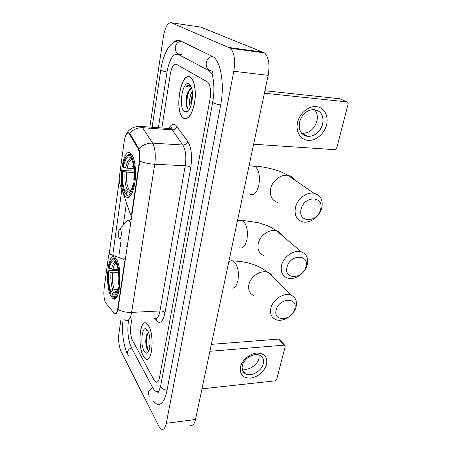 <?xml version="1.0" encoding="UTF-8"?>
<svg xmlns="http://www.w3.org/2000/svg" width="452" height="452" viewBox="0 0 452 452"><rect width="100%" height="100%" fill="white"/><g stroke="black" fill="none" stroke-linecap="round" stroke-linejoin="round"><path stroke-width="0.68" d="M117.802 308.439C117.102 312.564 116.017 314.304 114.548 313.671L105.542 302.778C103.983 299.139 103.497 294.45 104.09 288.709L108.514 256.301C108.751 254.77 109.13 254.052 109.644 254.137L123.56 259.273C124.249 260.623 124.464 262.482 124.204 264.855L117.802 308.439L118.181 308.422M125.193 196.044L126.159 197.004C130.17 198.807 133.142 193.597 135.069 181.376C136.453 170.065 134.594 157.279 131.176 153.799L130.684 153.347C122.413 146.075 117.362 187.365 125.193 196.044M111.011 296.258L112.983 298.597C119.859 304.258 122.984 268.364 116.294 258.934L114.712 257.171C107.768 251.804 104.689 285.896 111.011 296.258M124.255 141.018L119.187 178.128L119.441 182.642L130.396 214.203C131.12 214.553 131.656 213.711 132.018 211.683L139.244 162.494C139.979 156.33 139.527 151.573 137.883 148.216L128.882 133.261C126.826 132.266 125.283 134.854 124.255 141.018M143.34 356.103L145.996 359.001C152.431 362.894 154.607 334.604 148.488 325.513L146.165 323.095C139.708 319.349 137.481 346.356 143.34 356.103M183.376 118.13L183.416 118.158C188.021 120.243 191.704 115.396 194.462 103.627C196.518 92.733 194.727 80.416 190.755 77.467L190.275 77.139C180.58 70.874 173.924 112.277 183.376 118.13M139.425 126.283L141.804 126.509C134.142 125.944 128.848 128.713 125.922 134.809C126.724 133.12 127.707 132.47 128.871 132.848L130.204 133.967L138.866 148.844C139.725 151.974 140.035 156.093 139.804 161.195L117.983 309.484C117.232 312.321 116.413 313.829 115.526 313.993M109.147 254.34L119.147 181.224M112.876 254.097L121.831 189.687M176.512 64.342C173.766 63.63 171.698 66.879 170.302 74.1L161.85 127.989L170.302 74.1C171.698 66.879 173.766 63.63 176.512 64.342L207.146 81.733L176.512 64.342M131.752 319.762L130.803 325.807C130.131 331.548 130.69 336.412 132.481 340.396L154.042 380.019L155.963 382.109C157.601 382.612 158.805 380.996 159.567 377.262L210.107 98.621C211.242 90.581 210.383 85.038 207.541 82.004L207.146 81.733L207.541 82.004C210.383 85.038 211.242 90.581 210.107 98.621L159.567 377.262C158.805 380.996 157.601 382.612 155.963 382.109L154.042 380.019L132.481 340.396C130.69 336.412 130.131 331.548 130.803 325.807L131.752 319.762M186.506 96.587L186.535 106.514L186.506 96.587M148.459 325.677L146.16 323.282C139.77 319.57 137.566 346.305 143.363 355.95L145.996 358.815C152.358 362.668 154.516 334.678 148.459 325.677M149.765 347.418C148.708 344.198 148.618 340.429 149.499 336.118M150.104 343.763L150.007 339.949M148.476 332.418L148.166 332.649L148.488 332.446M144.171 351.176C145.408 353.3 146.64 353.746 147.877 352.509C150.759 349.803 150.821 336.554 147.973 331.259L147.629 330.615C142.815 322.016 139.357 343.204 144.171 351.176M148.166 332.649L146.499 335.452C145.584 338.96 145.504 342.605 146.256 346.385L146.996 348.774C147.612 350.13 148.262 350.758 148.945 350.645M147.098 330.017L145.883 330.033L147.578 330.525M145.883 330.033L146.482 329.875M148.505 350.616C146.544 347.594 145.889 337.859 147.99 332.779M147.437 349.611L146.697 347.074C145.855 342.723 145.951 338.418 146.99 334.169M266.595 364.453C263.934 371.99 258.617 376.55 250.645 378.138C242.967 378.205 239.571 374.482 240.464 366.973C241.984 360.199 249.685 353.611 256.713 353.063C264.397 353.21 267.691 357.007 266.595 364.453M242.368 365.713C241.656 369.205 242.543 371.815 245.024 373.538C250.448 377.42 261.663 371.324 263.239 363.719C264.03 360.052 263.07 357.346 260.352 355.6C254.883 352.001 243.82 358.176 242.368 365.713M259.171 355.057L258.962 358.379C257.516 365.295 247.894 371.222 242.142 368.674M201.971 388.839L274.788 380.883L276.737 379.211L285.201 346.588L284.726 345.272L284.025 345.147L278.681 339.09L211.361 344.356M209.897 351.306L284.025 345.147M278.681 339.09L279.828 339.734M190.235 77.354C180.647 71.145 174.054 112.136 183.41 117.921L183.45 117.949C188.009 120.012 191.648 115.215 194.377 103.564C196.417 92.784 194.642 80.592 190.71 77.676L190.235 77.354M190.388 107.067C188.778 104.169 189.546 95.558 192.269 91.389M191.026 105.282L190.772 102.129L192.45 93.57M191.704 88.434C190.795 88.326 189.919 88.942 189.077 90.287L191.716 88.485M190.767 85.936L190.128 85.456C188.942 84.784 187.744 85.196 186.529 86.705C188.185 85.778 189.761 85.914 191.252 87.1M184.484 111.537L187.371 111.486C191.36 109.192 193.931 95.383 191.62 88.134C190.998 86.027 190.162 84.643 189.122 83.987C182.636 79.518 178.037 107.689 184.484 111.537M189.077 90.287L187.891 92.287C186.58 95.287 185.941 98.576 185.97 102.163C186.06 105.474 186.653 107.695 187.744 108.83L189.218 109.277M186.529 86.705L189.45 85.179M189.981 85.242L190.456 85.394M187.846 108.921C185.987 104.723 186.885 94.626 189.959 89.332M191.744 102.491L192.473 96.344M186.676 106.971L186.264 102.74C186.235 98.892 186.919 95.123 188.32 91.44M191.202 104.706L191.139 102.785L192.473 93.999M294.727 308.976C298.399 296.857 278.833 297.738 276.178 310.021C272.805 322.225 292.116 320.926 294.727 308.976M270.878 308.196C272.714 299.422 284.274 292.094 291.207 295.235C295.659 297.354 297.28 301.218 296.077 306.823C294.06 315.733 282.24 322.937 275.336 319.378C271.302 317.242 269.816 313.518 270.878 308.196M117.091 291.393L113.994 292.02L112.045 293.67C113.09 295.049 114.153 295.314 115.226 294.467C116.441 293.416 117.396 291.156 118.091 287.692L118.616 288.591L119.373 288.868M112 293.992L111.418 294.015L110.757 293.354C108.452 287.387 107.655 279.924 108.367 270.963L108.909 270.59L116.87 270.403L118.294 270.748M115.452 260.081L115.22 261.742C112.701 259.408 110.74 261.606 109.327 268.324L108.842 267.505C109.621 263.29 110.751 260.572 112.232 259.358C113.299 258.567 114.373 258.81 115.452 260.081L116.322 259.346L115.396 258.476L112.932 258.578L112.039 259.516M112.723 296.258L113.774 297.23C115.226 298.071 116.576 297.275 117.825 294.845M117.396 261.166L116.559 261.872C119.04 267.776 119.904 275.488 119.142 285.009L119.842 285.263M112.045 293.67L111.819 295.269C114.605 298.512 116.87 296.286 118.616 288.591M119.142 285.009L118.61 284.11C119.255 276.014 118.554 269.296 116.509 263.951L116.559 261.872M109.327 268.324L112.994 269.33L118.028 269.217M116.401 262.991L115.22 261.742M118.091 287.692L119.701 286.557M108.367 270.963L108.847 271.788C108.231 279.765 108.943 286.421 110.983 291.755L110.757 293.354M118.543 272.641L112.508 272.793L108.847 271.788M110.983 291.755L112.921 290.116L114.328 289.557L117.701 289.433M320.513 209.542C324.626 195.88 304.207 195.207 301.168 209.157C297.382 222.943 317.524 223.073 320.513 209.542M295.461 207.479C297.326 198.976 306.699 191.789 313.942 193.264C320.66 195.128 323.265 200.05 321.745 208.027C319.694 216.711 309.976 223.791 302.687 221.864C296.54 219.881 294.133 215.084 295.461 207.479M130.973 190.546L128.436 191.049L126.368 192.789L129.029 192.953C130.814 191.665 132.216 188.495 133.227 183.461L134.628 184.405M126.21 193.908L125.594 193.891L124.905 193.089L123.961 191.1C122.057 185.631 121.469 178.777 122.198 170.528L134.058 171.054M133.21 164.121L132.555 167.093M130.221 155.437L129.956 157.319C127.097 156.109 124.876 159.42 123.277 167.251L122.735 166.624C123.837 160.629 125.47 156.872 127.628 155.358L130.221 155.437L131.148 154.663L128.408 154.573L127.187 155.674M131.148 154.663L131.888 154.708M132.639 156.019L131.475 156.782C134.3 161.81 135.284 169.579 134.419 180.088L135.188 180.325M133.363 157.742L132.408 156.008M133.826 184.162C131.843 193.196 129.272 196.677 126.108 194.597L127.068 195.626C128.831 196.857 130.555 195.959 132.244 192.931M134.419 180.088L133.82 179.399C134.47 172.116 133.984 166.014 132.363 161.098L131.21 158.669L131.475 156.782M126.108 194.597L126.368 192.789M123.277 167.251L127.193 168.223L133.877 168.523M125.616 167.958C127.046 161.166 129.018 158.268 131.526 159.262L129.956 157.319M133.227 183.461L134.894 182.721M122.198 170.528L122.741 171.167C122.046 179.924 122.854 186.631 125.159 191.286L124.905 193.089M134.103 172.449L126.639 172.133L122.741 171.167M125.159 191.286L127.221 189.557L128.707 189.026L131.639 189.117M305.953 266.674C309.818 253.9 289.868 254.143 287.054 267.132C283.5 280.003 303.179 279.291 305.953 266.674M281.573 265.364C283.432 256.674 294.054 249.391 301.213 251.832C306.586 253.911 308.597 258.228 307.253 264.776C305.213 273.624 294.286 280.788 287.133 277.901C282.246 275.771 280.393 271.59 281.573 265.364M120.458 229.509L119.52 229.198C118.192 231.328 117.995 234.232 118.927 237.91L119.198 238.424C120.927 241.295 122.272 231.876 120.458 229.509M326.553 124.888C324.372 133.786 315.863 140.962 308.185 140.352C300.473 139.877 295.388 131.543 297.569 122.402C299.631 113.249 308.541 105.779 316.338 106.638C324.169 107.367 328.853 116 326.553 124.888M299.501 122.102C298.32 130.425 301.168 135.216 308.061 136.47C315.151 136.154 320.016 132.029 322.655 124.097C323.988 115.452 320.965 110.587 313.581 109.508C306.637 110.152 301.942 114.35 299.501 122.102M314.473 109.553C317.129 112.599 317.942 116.463 316.914 121.147C314.332 128.989 309.535 133.052 302.507 133.351L301.631 133.255M253.617 144.233L334.559 149.646C335.627 149.595 336.373 148.968 336.791 147.759L348.096 104.186C348.328 102.898 347.927 102.135 346.899 101.892L339.729 98.762L264.912 90.739M264.392 93.202L346.899 101.892M212.197 74.004L209.106 70.727L178.111 54.325C173.139 53.263 169.438 59.172 167.008 72.066L158.381 127.73M128.605 319.943L128.368 321.451C127.176 331.649 128.17 340.339 131.346 347.531L152.691 387.596C153.81 389.68 154.996 390.986 156.256 391.517L159.059 391.082M121.079 318.773L118.989 332.723C118.175 339.96 118.848 346.153 121.012 351.306L158.618 425.75C159.596 427.677 160.635 428.852 161.726 429.27C163.805 429.852 165.336 427.863 166.302 423.304L233.791 71.263C235.481 60.28 234.362 52.624 230.424 48.285L171.325 22.764C167.805 22.374 165.166 26.996 163.404 36.623L149.832 127.102M190.535 425.405C192.789 425.948 194.445 423.976 195.496 419.496L268.16 75.348C269.968 64.664 268.759 57.184 264.533 52.901L200.75 27.103L171.325 22.764M153.172 401.173L156.81 404.161C161.375 405.557 164.771 401.02 166.997 390.556L220.655 105.118C224.593 85.208 221.107 62.608 213.576 57.008L180.269 40.793C177.834 39.703 175.359 40.431 172.85 42.98M124.599 264.844L124.204 264.855M132.419 211.689L132.018 211.683M139.244 162.494L139.657 162.517M137.883 148.216L138.64 148.262M129.588 134.131L130.334 134.182M126.204 253.928L109.644 254.137M125.481 258.832L123.125 258.872M114.384 298.936L114.328 298.54M168.873 128.249C171.059 124.498 173.331 123.447 175.687 125.091L187.772 141.436C191.377 147.476 192.382 156.115 190.784 167.359L164.991 312.756C163.093 321.383 160.324 324.163 156.691 321.095L154.183 318.474M129.549 133.227C133.25 129.334 137.679 127.498 142.838 127.713L172.172 129.854L171.037 128.667L168.342 128.464M169.624 128.56C171.263 127.402 171.788 127.34 171.195 128.379L171.037 128.667L141.804 126.509L152.59 143.126C155.177 148.058 155.889 155.104 154.737 164.262L131.611 312.411C126.515 312.581 121.972 311.603 117.983 309.484M139.804 161.195C144.261 162.912 149.239 163.935 154.737 164.262L185.218 165.743C186.473 156.787 185.682 149.883 182.857 145.03L172.172 129.854C174.545 129.797 176.116 128.645 176.896 126.385M138.866 148.844C142.719 144.86 147.295 142.956 152.59 143.126L182.857 145.03C185.303 144.951 186.942 143.753 187.772 141.436M154.454 318.462C156.929 319.349 158.765 316.835 159.957 310.925L131.611 312.411C130.521 318.428 128.848 320.976 126.6 320.056M119.158 254.018L121.091 240.492M123.289 225.113L126.413 203.23M127.232 197.524L127.3 197.032M164.991 312.756C163.957 311.535 162.279 310.931 159.957 310.925L185.218 165.743C187.716 165.946 189.574 166.483 190.784 167.359M156.691 321.095L155.923 318.632M146.03 337.48L146.143 341.853M272.663 276.94C271.771 274.873 270.268 273.398 268.172 272.505C261.459 269.375 250.515 276.2 248.911 284.59C247.984 289.681 249.47 293.286 253.374 295.41M228.87 262.262C230.141 260.815 231.509 260.38 232.983 260.957L234.628 262.149C238.057 266.691 239.136 272.935 237.871 280.878C236.447 286.41 234.266 288.772 231.322 287.958M115.413 291.455L116.672 292.393M116.396 263.013C114.311 261.606 112.678 263.635 111.508 269.098M113.994 292.02L116.43 292.885M116.39 263.058C114.921 263.369 113.791 265.46 112.994 269.33M111.028 272.562C110.508 279.562 111.141 285.41 112.921 290.116M112.508 272.793C112.017 279.472 112.627 285.059 114.328 289.557M294.67 179.981C293.162 177.506 290.952 175.986 288.054 175.416C281.099 173.924 272.279 180.642 270.652 188.704C269.516 195.925 271.906 200.524 277.827 202.502M251.476 165.918L255.188 166.426C259.041 170.218 260.256 176.5 258.832 185.286C256.872 192.575 253.996 195.58 250.216 194.315M130.6 191.202L129.933 190.512L130.775 190.897M128.436 191.049L130.566 191.247M131.764 159.663C129.792 160.11 128.266 162.963 127.193 168.223M125.068 171.873C124.486 179.54 125.204 185.433 127.221 189.557M126.639 172.133C126.091 179.45 126.78 185.077 128.707 189.026M282.167 235.543C281.031 233.266 279.229 231.723 276.765 230.921C269.867 228.48 259.838 235.272 258.216 243.549C257.194 249.487 259.041 253.515 263.759 255.634M239.413 220.31L242.232 220.339L243.436 221.158C247.041 225.39 248.176 231.656 246.843 239.955C245.204 246.199 242.735 248.82 239.436 247.826M130.713 223.288L129.831 221.672C128.961 220.531 128.069 220.282 127.153 220.921L126.289 221.859M131.278 219.463L130.052 219.632M126.249 246.114L127.204 247.12M180.67 40.985C176.981 40.465 173.5 41.906 170.234 45.313C166.489 49.166 162.223 59.393 160.81 69.84C160.929 70.506 163.002 71.23 167.02 71.998M180.958 41.121C177.924 41.799 176.048 43.782 175.336 47.081C175.065 51.234 176.76 53.748 180.404 54.613M212.434 56.201C209.146 56.997 207.084 59.195 206.242 62.8C205.863 67.365 207.649 70.105 211.598 71.015M220.672 105.022C215.502 104.016 212.847 103.005 212.706 101.977C213.977 95.304 214.214 88.321 213.423 81.015C212.016 71.8 211.852 74.636 212.496 71.608M167.048 390.296C162.709 389.443 160.641 387.714 160.844 385.098L212.677 102.158M149.239 396.302L148.233 392.997C148.764 390.714 150.301 389.008 152.844 387.872M128.261 355.673L127.272 352.515C127.735 350.373 129.142 348.803 131.487 347.797M124.486 319.835L128.402 321.265M263.267 52.161L229.249 47.539M268.16 75.348L233.791 71.263M195.496 419.496L166.302 423.304M181.681 54.777L178.111 54.325M129.272 197.083L126.159 197.004M115.452 298.495L112.983 298.597M128.882 133.261L129.656 133.317M132.046 214.225L131.012 214.208M125.47 258.9L123.249 258.934M146.465 323.259L146.16 323.282M148.307 351.938L147.877 352.509M146.499 335.452L146.86 334.457M146.256 346.385L146.697 347.074M245.024 373.538L242.408 370.03M279.376 339.22L284.726 345.272M188.823 109.994L187.371 111.486M191.049 77.716L190.71 77.676M187.896 92.287L188.049 91.954M185.97 102.163L186.264 102.74M191.139 102.785L190.772 102.129M228.955 261.03L232.983 260.957C246.956 261.352 258.68 265.205 268.172 272.505L291.207 295.235M116.78 292.167L116.204 292.19L116.497 292.755M115.983 258.471L115.396 258.476M112.232 259.358L112.932 258.578M116.091 293.461L115.226 294.467M249.063 165.794L254.634 166.076C266.143 166.692 280.952 170.822 288.054 175.416L313.942 193.264M127.628 155.358L128.408 154.573M130.379 191.529L129.029 192.953M237.56 220.288L242.232 220.339L258.165 222.666L266.861 225.531C268.703 226.119 272.008 227.915 276.765 230.921L301.213 251.832M119.52 229.198L127.153 220.921L131.249 219.638M308.061 136.47L302.507 133.351M152.121 127.266L160.793 69.953M127.289 353.882C123.119 343.701 121.707 332.243 123.063 319.507M160.759 385.573C158.85 391.777 157.878 393.924 157.844 392.008L158.138 391.585M264.533 52.901L230.424 48.285"/></g></svg>
